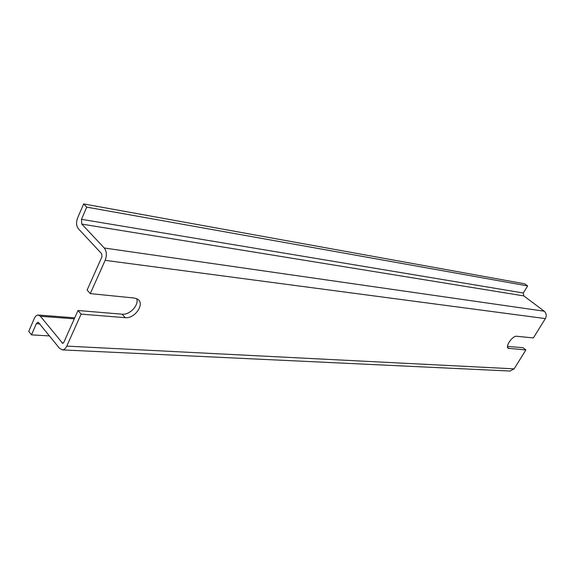 <?xml version="1.0" encoding="UTF-8"?>
<svg xmlns="http://www.w3.org/2000/svg" width="575" height="575" viewBox="0 0 575 575"><rect width="100%" height="100%" fill="white"/><g stroke="black" fill="none" stroke-linecap="round" stroke-linejoin="round"><path stroke-width="0.86" d="M81.089 314.123L125.206 317.68L122.087 314.187L78.006 310.5L81.089 314.123L66.772 346.114C65.651 348.5 64.228 349.758 62.51 349.902L59.584 348.371L38.187 322.173M90.268 293.617L87.127 290.052L101.926 256.86L101.71 253.783L78.315 228.663C76.281 225.889 76.044 222.324 77.596 217.982L83.648 203.938L86.739 207.137L81.47 219.319L81.787 224.092L104.276 248.005C106.698 251.268 106.993 255.386 105.16 260.346L90.268 293.617L134.334 298.03L137.77 299.252C145.13 303.873 134.809 318.938 125.206 317.68M136.685 298.633C139.308 304.987 129.749 315.172 122.087 314.187M507.531 346.409L523.049 347.71L525.881 349.952L508.271 348.306C504.929 346.466 512.62 335.512 516.738 336.274L533.356 337.935L545.373 318.593C546.818 315.711 546.437 313.246 544.245 311.212L523.775 295.895L523.343 293.006L527.649 285.919L524.817 283.834L83.648 203.938M38 322.158L36.34 323.668L31.496 334.858L28.75 331.344L34.313 318.428C35.305 316.25 36.563 315.114 38.079 315.014L40.401 316.264L62.704 343.368L63.782 342.412L78.006 310.5M525.881 349.952L514.143 368.848L509.989 371.04M31.496 334.858L49.623 335.929M86.739 207.137L527.649 285.919M509.155 348.601L507.646 347.401M66.772 346.114L514.143 368.848M36.34 323.668L40.006 323.919M40.401 316.264L74.297 318.83M61.985 342.988L63.343 343.059M104.276 248.005L544.245 311.212M105.16 260.346L545.373 318.593M81.787 224.092L523.775 295.895M81.47 219.319L523.343 293.006M62.51 349.902L510.442 371.062M38.511 315.05L74.743 317.831"/></g></svg>
